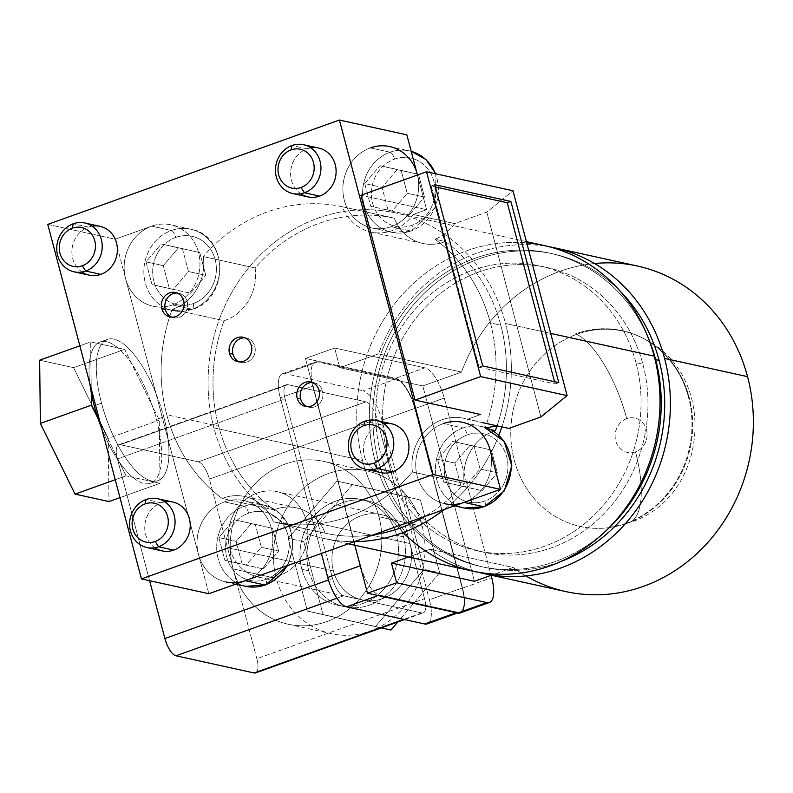 <?xml version="1.0" encoding="UTF-8"?>
<svg xmlns="http://www.w3.org/2000/svg" width="793" height="793" viewBox="0 0 793 793"><rect width="100%" height="100%" fill="white"/><g stroke="black" fill="none" stroke-linecap="round" stroke-linejoin="round"><path stroke-width="0.59" stroke-dasharray="3.96 2.97" d="M364.74 183.57L379.966 165.678L397.253 169.474L382.028 187.366L364.74 183.57L379.966 165.678L401.199 170.525L407.205 193.264L391.98 211.166L370.747 206.309L364.74 183.57L382.028 187.366L388.035 210.105L409.267 214.962L424.493 197.06L407.205 193.264L391.98 211.166L370.747 206.309L388.035 210.105L370.747 206.309L364.74 183.57M394.517 159.125A35.001 31.69 102.4 0 1 433.88 181.26A35.001 31.69 102.4 0 1 412.003 225.301A35.001 31.69 102.4 0 1 372.641 203.177A35.001 31.69 102.4 0 1 394.517 159.125A35.001 31.69 102.4 0 1 433.88 181.26A35.001 31.69 102.4 0 1 412.003 225.301A6.671 2.458 -109.7 0 1 411.488 230.971A6.671 2.458 -109.7 0 1 410.903 231.001A41.662 37.717 -77.6 0 0 435.357 173.717A41.662 37.717 102.4 0 1 410.903 231.001A6.671 2.458 70.3 0 0 411.488 230.971A6.671 2.458 70.3 0 0 412.003 225.301A35.001 31.69 102.4 0 1 372.641 203.177A35.001 31.69 102.4 0 1 394.517 159.125A6.671 2.458 70.3 0 0 390.087 152.216A6.671 2.458 -109.7 0 1 394.517 159.125M409.267 214.962L424.493 197.06L418.486 174.321L397.253 169.474L382.028 187.366L388.035 210.105L409.267 214.962M411.2 151.344A41.662 37.717 -77.6 0 0 409.436 150.908A41.662 37.717 -77.6 0 0 390.087 152.216A41.662 37.717 -77.6 0 0 362.589 194.166A41.662 37.717 -77.6 0 0 391.554 232.309A41.662 37.717 -77.6 0 0 410.903 231.001A41.662 37.717 102.4 0 1 391.554 232.309A41.662 37.717 102.4 0 1 362.589 194.166A41.662 37.717 102.4 0 1 390.087 152.216L370.381 147.894A41.662 37.717 -77.6 0 0 342.883 189.844A41.662 37.717 -77.6 0 0 371.848 227.978A41.662 37.717 -77.6 0 0 391.197 226.669L410.903 231.001L391.197 226.669A41.662 37.717 -77.6 0 0 417.247 174.232A41.662 37.717 -77.6 0 1 391.197 226.669A41.662 37.717 -77.6 0 1 344.331 200.322A41.662 37.717 -77.6 0 1 370.381 147.894L390.087 152.216A41.662 37.717 102.4 0 1 409.436 150.908A41.662 37.717 102.4 0 1 411.2 151.344L389.73 146.586A41.662 37.717 -77.6 0 0 370.381 147.894L370.519 147.845M243.847 500.581A41.662 37.717 -77.6 0 0 224.498 501.89L244.204 506.221A41.662 37.717 102.4 0 1 263.554 504.913L243.847 500.581A41.662 37.717 -77.6 0 1 272.812 538.715A41.662 37.717 -77.6 0 1 245.315 580.674A41.662 37.717 -77.6 0 0 271.365 528.237A41.662 37.717 -77.6 0 0 224.498 501.89A41.662 37.717 -77.6 0 0 198.448 554.327L125.601 278.601A41.662 37.717 -77.6 0 0 172.468 304.938A41.662 37.717 -77.6 0 0 198.508 252.511A41.662 37.717 -77.6 0 0 151.651 226.164A41.662 37.717 -77.6 0 0 125.601 278.601L155.864 393.159A74.998 27.705 70.3 0 0 108.978 338.958A74.998 27.705 70.3 0 0 101.524 403.171A74.998 27.705 70.3 0 0 145.922 478.774A74.998 27.705 70.3 0 0 168.185 439.768L198.448 554.327A41.662 37.717 -77.6 0 0 225.965 581.983L235.69 584.114M417.455 175.025L426.614 209.689L413.212 214.477A45.835 41.494 102.4 0 1 342.368 206.765A161.247 145.981 -77.6 0 0 203.246 256.555A45.835 41.494 102.4 0 1 172.2 309.32A161.247 145.981 -77.6 0 0 166.768 414.769A161.247 145.981 -77.6 0 0 222.169 498.44A45.835 41.494 102.4 0 1 273.327 521.794A161.247 145.981 -77.6 0 0 412.449 472.013A45.835 41.494 102.4 0 1 467.325 419.309L480.727 414.511L467.325 419.309A45.835 41.494 -77.6 0 0 463.469 418.238A45.835 41.494 -77.6 0 0 412.449 472.013L464.311 483.403A161.247 145.981 102.4 0 1 424.989 516.372A161.247 145.981 102.4 0 0 464.311 483.403A45.835 41.494 102.4 0 1 493.553 431.253A45.835 41.494 -77.6 0 0 464.311 483.403L412.449 472.013A161.247 145.981 -77.6 0 1 273.327 521.794A45.835 41.494 -77.6 0 0 244.74 496.517A45.835 41.494 -77.6 0 0 222.169 498.44L274.031 509.83A161.247 145.981 102.4 0 1 218.63 426.158A161.247 145.981 102.4 0 1 224.062 320.709L172.2 309.32A45.835 41.494 -77.6 0 0 203.246 256.555L255.108 267.945A161.247 145.981 102.4 0 1 394.23 218.154L342.368 206.765A45.835 41.494 -77.6 0 0 370.955 232.052A45.835 41.494 -77.6 0 0 413.212 214.477L454.696 223.596L486.803 212.108L512.972 190.756L486.803 212.108L540.925 416.93L486.803 212.108L454.696 223.596A45.835 41.494 102.4 0 1 435.01 239.238L445.388 241.518A45.835 41.494 102.4 0 1 422.818 243.441A45.835 41.494 102.4 0 1 394.23 218.154L342.368 206.765A161.247 145.981 -77.6 0 0 203.246 256.555L255.108 267.945A45.835 41.494 102.4 0 1 224.062 320.709L172.2 309.32A161.247 145.981 -77.6 0 0 166.768 414.769L218.63 426.158L166.768 414.769A161.247 145.981 -77.6 0 0 222.169 498.44L274.031 509.83A45.835 41.494 102.4 0 1 296.602 507.907A45.835 41.494 102.4 0 1 325.189 533.183L273.327 521.794L325.189 533.183A45.835 41.494 -77.6 0 0 274.031 509.83A161.247 145.981 102.4 0 1 218.63 426.158A161.247 145.981 102.4 0 1 224.062 320.709A45.835 41.494 -77.6 0 0 255.108 267.945A161.247 145.981 102.4 0 1 394.23 218.154A45.835 41.494 -77.6 0 0 445.388 241.518A161.247 145.981 102.4 0 1 500.789 325.189L490.421 322.91A161.247 145.981 -77.6 0 0 435.01 239.238A45.835 41.494 -77.6 0 0 454.696 223.596L413.212 214.477L426.614 209.689L417.455 175.025M484.047 427.07L482.283 426.644A41.662 37.717 102.4 0 1 484.047 427.08A41.662 37.717 -77.6 0 0 482.283 426.644A41.662 37.717 -77.6 0 0 462.943 427.952A6.671 2.458 -109.7 0 1 467.374 434.861A35.001 31.69 102.4 0 1 506.737 456.986A35.001 31.69 102.4 0 1 484.85 501.027A6.671 2.458 -109.7 0 1 484.335 506.697A6.671 2.458 70.3 0 0 484.85 501.027A35.001 31.69 102.4 0 1 445.488 478.903A35.001 31.69 102.4 0 1 467.374 434.861A6.671 2.458 70.3 0 0 462.943 427.952A41.662 37.717 -77.6 0 0 435.446 469.902A41.662 37.717 -77.6 0 0 464.411 508.035A41.662 37.717 102.4 0 1 435.446 469.902A41.662 37.717 102.4 0 1 462.943 427.952L443.228 423.621L462.943 427.952A41.662 37.717 102.4 0 1 482.283 426.644L462.577 422.312A41.662 37.717 -77.6 0 0 443.228 423.621A41.662 37.717 -77.6 0 0 417.187 476.058A41.662 37.717 -77.6 0 0 464.044 502.395A41.662 37.717 -77.6 0 0 490.133 450.117M287.77 565.478L293.033 546.992L290.119 528.197L279.562 513.061L263.554 504.913A41.662 37.717 102.4 0 1 286.947 565.766A41.662 37.717 -77.6 0 0 263.554 504.913A41.662 37.717 -77.6 0 0 244.204 506.221L224.498 501.89A41.662 37.717 -77.6 0 0 198.448 554.327A41.662 37.717 -77.6 0 0 245.176 580.724M245.671 586.305A41.662 37.717 102.4 0 1 216.707 548.171A41.662 37.717 102.4 0 1 244.204 506.221A41.662 37.717 -77.6 0 0 216.707 548.171A41.662 37.717 -77.6 0 0 245.671 586.305M208.856 593.719L198.448 554.327L208.856 593.719M47.778 224.399L115.193 239.208L125.601 278.601L115.193 239.208L151.651 226.164A41.662 37.717 -77.6 0 0 125.601 278.601A41.662 37.717 -77.6 0 0 153.118 306.247A41.662 37.717 -77.6 0 0 172.468 304.938L192.174 309.27A41.662 37.717 102.4 0 1 172.824 310.578A41.662 37.717 102.4 0 1 143.86 272.445A41.662 37.717 102.4 0 1 171.357 230.495L151.651 226.164L171.357 230.495A41.662 37.717 102.4 0 1 190.697 229.187A41.662 37.717 102.4 0 1 219.671 267.32A41.662 37.717 102.4 0 1 192.174 309.27L172.468 304.938A41.662 37.717 -77.6 0 0 199.965 262.989A41.662 37.717 -77.6 0 0 170.991 224.855A41.662 37.717 -77.6 0 0 151.651 226.164L115.193 239.208L47.778 224.399M156.459 419.447L163.754 416.84A74.998 27.705 70.3 0 0 155.864 393.159A74.998 27.705 70.3 0 0 107.372 339.394A74.998 27.705 70.3 0 0 101.524 403.171L95.566 405.302L101.524 403.171A74.998 27.705 70.3 0 0 157.906 480.627A74.998 27.705 70.3 0 0 168.185 439.768A74.998 27.705 70.3 0 0 163.754 416.84L156.459 419.447A74.998 27.705 -109.7 0 1 159.423 432.631A74.998 27.705 -109.7 0 1 159.859 470.745A74.998 27.705 -109.7 0 1 153.267 481.827A74.998 27.705 -109.7 0 1 150.62 483.234A74.998 27.705 -109.7 0 1 132.808 477.336A74.998 27.705 -109.7 0 1 119.188 461.813A74.998 27.705 -109.7 0 1 101.643 428.27A74.998 27.705 -109.7 0 0 119.188 461.813L126.067 475.85L115.233 479.735L126.067 475.85L132.808 477.336A74.998 27.705 -109.7 0 1 119.188 461.813L126.067 475.85L160.008 483.304L119.961 497.637L160.008 483.304L159.859 470.745A74.998 27.705 -109.7 0 1 153.267 481.827A74.998 27.705 -109.7 0 1 132.808 477.336L160.008 483.304L159.284 420.072L152.395 406.026A74.998 27.705 -109.7 0 1 156.459 419.447A74.998 27.705 -109.7 0 1 159.423 432.631L159.284 420.072L152.395 406.026A74.998 27.705 -109.7 0 1 156.459 419.447M89.936 383.971A74.998 27.705 -109.7 0 1 90.828 354.491A74.998 27.705 -109.7 0 1 97.43 343.409A74.998 27.705 -109.7 0 1 100.077 342.001A74.998 27.705 -109.7 0 1 117.879 347.899A74.998 27.705 -109.7 0 1 131.509 363.422A74.998 27.705 -109.7 0 1 152.395 406.026L124.62 349.376L73.58 367.645L108.245 438.331L159.284 420.072L108.245 438.331L108.968 501.572L108.245 438.331L73.58 367.645L124.62 349.376L117.879 347.899A74.998 27.705 -109.7 0 1 131.509 363.422A74.998 27.705 -109.7 0 1 152.395 406.026L124.62 349.376L90.689 341.932L79.855 345.807L90.689 341.932L90.828 354.491A74.998 27.705 -109.7 0 1 97.43 343.409A74.998 27.705 -109.7 0 1 117.879 347.899L90.689 341.932L91.264 392.604L90.828 354.491A74.998 27.705 -109.7 0 0 89.936 383.971M39.65 360.191L73.58 367.645L39.65 360.191M98.292 419.2L119.188 461.813L98.292 419.2M159.423 432.631A74.998 27.705 -109.7 0 1 159.859 470.745L159.423 432.631M155.864 393.159L168.185 439.768A74.998 27.705 70.3 0 0 163.754 416.84A74.998 27.705 70.3 0 0 155.864 393.159M193.274 303.58A6.671 2.458 -109.7 0 1 192.749 309.25A6.671 2.458 -109.7 0 1 192.174 309.27A41.662 37.717 -77.6 0 0 219.671 267.32A41.662 37.717 -77.6 0 0 190.697 229.187A41.662 37.717 -77.6 0 0 171.357 230.495A6.671 2.458 -109.7 0 1 175.788 237.404A35.001 31.69 102.4 0 1 215.151 259.529A35.001 31.69 102.4 0 1 193.274 303.58A35.001 31.69 102.4 0 1 153.901 281.446A35.001 31.69 102.4 0 1 175.788 237.404A6.671 2.458 70.3 0 0 171.357 230.495A41.662 37.717 -77.6 0 0 143.86 272.445A41.662 37.717 -77.6 0 0 172.824 310.578A41.662 37.717 -77.6 0 0 192.174 309.27A6.671 2.458 70.3 0 0 192.749 309.25A6.671 2.458 70.3 0 0 193.274 303.58A35.001 31.69 102.4 0 1 153.901 281.446A35.001 31.69 102.4 0 1 175.788 237.404A35.001 31.69 102.4 0 1 215.151 259.529A35.001 31.69 102.4 0 1 193.274 303.58M190.538 293.232L205.764 275.34L199.757 252.59L178.524 247.743L163.299 265.645L169.305 288.384L190.538 293.232L205.764 275.34L188.476 271.543L173.251 289.435L152.018 284.588L146.011 261.849L161.237 243.947L182.469 248.794L188.476 271.543L173.251 289.435L152.018 284.588L146.011 261.849L161.237 243.947L182.469 248.794L188.476 271.543L205.764 275.34L199.757 252.59L161.237 243.947L178.524 247.743L163.299 265.645L146.011 261.849L163.299 265.645L169.305 288.384L152.018 284.588L190.538 293.232M360.924 195.256L426.614 209.689L360.924 195.256M373.632 534.75A161.247 145.981 102.4 0 1 325.189 533.183A161.247 145.981 102.4 0 0 373.632 534.75M490.58 429.588L484.979 428.349A45.835 41.494 102.4 0 1 486.585 427.873A45.835 41.494 -77.6 0 0 484.979 428.349A161.247 145.981 -77.6 0 0 490.421 322.91A161.247 145.981 -77.6 0 0 435.01 239.238L445.388 241.518A161.247 145.981 102.4 0 1 500.789 325.189A161.247 145.981 102.4 0 1 496.834 426.475A161.247 145.981 102.4 0 0 500.789 325.189L490.421 322.91A161.247 145.981 -77.6 0 1 484.979 428.349L490.58 429.588M501.007 426.703A45.835 41.494 102.4 0 1 504.963 427.358A45.835 41.494 102.4 0 1 508.819 428.418A45.835 41.494 -77.6 0 0 501.007 426.703M482.897 422.728L467.325 419.309L482.897 422.728M526.423 241.647L395.459 212.881A166.669 150.888 -77.6 0 1 505.528 323.494L550.659 333.407L505.528 323.494A166.669 150.888 -77.6 0 1 501.87 426.892A166.669 150.888 -77.6 0 0 505.528 323.494A166.669 150.888 -77.6 0 0 318.082 218.115A166.669 150.888 -77.6 0 0 213.882 427.853A166.669 150.888 -77.6 0 0 354.382 541.639A166.669 150.888 -77.6 0 1 323.95 538.457L348.315 543.81M444.249 509.483A166.669 150.888 -77.6 0 0 498.847 435.278A166.669 150.888 -77.6 0 1 444.249 509.483M395.459 212.881A166.669 150.888 -77.6 0 0 213.882 427.853L362.55 460.505A166.669 150.888 102.4 0 1 544.127 245.533M472.618 571.109A166.669 150.888 102.4 0 1 362.55 460.505L213.882 427.853A166.669 150.888 -77.6 0 0 323.95 538.457M403.171 532.559A166.669 150.888 102.4 0 1 362.55 460.505A166.669 150.888 102.4 0 1 526.74 242.876M635.966 362.669A145.833 132.025 -77.6 0 0 471.954 270.463A145.833 132.025 -77.6 0 0 380.779 453.983A145.833 132.025 -77.6 0 0 544.801 546.189A145.833 132.025 -77.6 0 0 635.966 362.669A145.833 132.025 -77.6 0 0 539.656 265.883A145.833 132.025 -77.6 0 0 380.779 453.983L387.698 455.499A145.833 132.025 102.4 0 1 546.575 267.4A145.833 132.025 102.4 0 1 642.885 364.185L635.966 362.669L642.885 364.185A145.833 132.025 102.4 0 1 484.008 552.285A145.833 132.025 102.4 0 1 387.698 455.499L380.779 453.983A145.833 132.025 -77.6 0 0 477.089 550.768A145.833 132.025 -77.6 0 0 635.966 362.669M553.157 253.919L549.708 253.155A160.414 145.228 -77.6 0 1 648.486 338.492A160.414 145.228 -77.6 0 0 465.283 262.176A160.414 145.228 -77.6 0 0 374.94 460.069A160.414 145.228 -77.6 0 0 606.328 530.448A160.414 145.228 -77.6 0 1 480.875 566.529L484.335 567.282A160.414 145.228 102.4 0 1 378.39 460.822A160.414 145.228 102.4 0 1 553.157 253.919A160.414 145.228 102.4 0 1 620.285 291.299A160.414 145.228 102.4 0 0 443.733 277.114A160.414 145.228 102.4 0 0 378.39 460.822L374.94 460.069L378.39 460.822A160.414 145.228 102.4 0 0 560.938 561.474A160.414 145.228 102.4 0 1 484.335 567.282M387.698 455.499A145.833 132.025 102.4 0 1 478.863 271.979A145.833 132.025 102.4 0 1 642.885 364.185A145.833 132.025 102.4 0 1 551.72 547.705A145.833 132.025 102.4 0 1 387.698 455.499M549.708 253.155A160.414 145.228 -77.6 0 0 374.94 460.069A160.414 145.228 -77.6 0 0 480.875 566.529M460.267 612.92A29.163 10.775 -109.7 0 0 462.537 588.119L491.7 577.681L462.537 588.119L415.076 408.494A29.163 10.775 -109.7 0 0 395.697 378.271L424.86 367.833L334.626 348.008L339.82 367.704L422.798 385.933L474.422 581.299L422.798 385.933L339.82 367.704L378.529 353.856L461.506 372.086L378.529 353.856A166.669 150.888 -77.6 0 1 549.291 246.772A166.669 150.888 -77.6 0 0 378.529 353.856L339.82 367.704L334.626 348.008L305.454 358.446L354.808 545.237L305.454 358.446L334.626 348.008L424.86 367.833A29.163 10.775 -109.7 0 1 444.249 398.056L491.085 575.341L444.249 398.056A29.163 10.775 70.3 0 0 424.86 367.833L395.697 378.271L305.454 358.446L395.697 378.271A29.163 10.775 -109.7 0 1 415.076 408.494L462.537 588.119A29.163 10.775 -109.7 0 1 462.299 611.393M408.405 557.013L430.143 549.232A166.669 150.888 -77.6 0 0 477.832 572.149A166.669 150.888 -77.6 0 1 430.143 549.232L408.405 557.013M594.542 263.514A166.669 150.888 102.4 0 0 461.506 372.086L422.798 385.933L461.506 372.086A166.669 150.888 102.4 0 1 637.483 266.042M565.974 591.618A166.669 150.888 102.4 0 1 513.121 567.451L430.143 549.232L513.121 567.451L491.382 575.232L513.121 567.451A166.669 150.888 102.4 0 0 525.928 575.916M626.698 523.36A99.997 90.531 -77.6 0 0 689.216 397.521A99.997 90.531 -77.6 0 0 576.987 334.21A99.997 90.531 102.4 0 1 645.661 339.691A99.997 90.531 102.4 0 1 689.216 397.521L688.493 397.214L689.216 397.521A99.997 90.531 102.4 0 1 626.698 523.36M610.005 527.504A99.968 90.501 -77.6 0 1 512.288 451.039A99.968 90.501 -77.6 0 1 576.987 334.24A99.968 90.501 -77.6 0 0 514.231 459.999A99.968 90.501 -77.6 0 0 626.698 523.33L625.806 523.42A100.285 90.789 -77.6 0 0 688.493 397.214A100.285 90.789 -77.6 0 1 625.806 523.42L626.708 523.34A99.968 90.501 -77.6 0 1 610.005 527.504L629.008 522.765A83.334 30.788 -109.7 0 1 626.688 523.33A83.334 30.788 70.3 0 0 629.008 522.765A83.334 30.788 70.3 0 0 635.5 451.901A83.334 30.788 -109.7 0 1 629.008 522.765C708.377 498.628 719.271 376.16 644.719 339.166A100.285 90.789 -77.6 0 0 575.708 333.803L576.828 334.289L575.708 333.803A100.285 90.789 -77.6 0 1 644.719 339.166A100.285 90.789 -77.6 0 1 688.502 397.214A100.285 90.789 -77.6 0 0 644.719 339.166L645.571 339.642M427.169 623.873A28.33 10.468 -109.7 0 0 429.38 599.776L462.19 588.039L414.739 408.425L381.929 420.161L429.38 599.776L381.929 420.161A28.33 10.468 -109.7 0 0 363.095 390.79L395.905 379.054L363.095 390.79A28.33 10.468 -109.7 0 1 381.929 420.161L414.739 408.425A28.33 10.468 70.3 0 0 395.905 379.054L317.765 361.895L284.955 373.632L363.095 390.79L284.955 373.632A28.33 10.468 -109.7 0 0 282.486 373.741A28.33 10.468 -109.7 0 0 280.276 397.838L313.086 386.092L280.276 397.838L321.393 553.445L280.276 397.838A28.33 10.468 -109.7 0 1 284.955 373.632L317.765 361.895A28.33 10.468 70.3 0 0 315.297 362.004A28.33 10.468 70.3 0 0 313.086 386.092L360.547 565.716A28.33 10.468 70.3 0 0 379.381 595.077L457.511 612.246A28.33 10.468 70.3 0 0 462.19 588.039L414.739 408.425A28.33 10.468 70.3 0 0 395.905 379.054L317.765 361.895A28.33 10.468 70.3 0 0 313.086 386.092L360.547 565.716A28.33 10.468 70.3 0 0 379.381 595.077L378.092 595.543L379.381 595.077L457.511 612.246A28.33 10.468 70.3 0 0 459.98 612.137A28.33 10.468 70.3 0 0 462.19 588.039L429.38 599.776A28.33 10.468 -109.7 0 1 429.152 622.396M415.076 408.494L444.249 398.056L415.076 408.494M404.589 619.561L423.244 612.89A16.663 6.156 70.3 0 1 421.787 612.949L403.796 619.392L421.787 612.949L343.656 595.791A16.663 6.156 70.3 0 1 332.574 578.513L328.451 579.99L332.574 578.513L285.123 398.899L332.574 578.513A16.663 6.156 70.3 0 0 343.656 595.791L421.787 612.949A16.663 6.156 70.3 0 0 424.542 598.715L377.081 419.101A16.663 6.156 70.3 0 0 366.009 401.823L287.869 384.664A16.663 6.156 70.3 0 0 285.123 398.899L117.423 458.909L149.599 580.704L117.423 458.909A16.663 6.156 -109.7 0 1 120.179 444.675L198.309 461.833A16.663 6.156 -109.7 0 1 209.392 479.111L256.843 658.725A16.663 6.156 -109.7 0 1 256.714 672.028M456.233 612.702L457.511 612.246L456.233 612.702M343.656 595.791L336.886 598.209L343.656 595.791M423.244 612.89A16.663 6.156 70.3 0 0 424.542 598.715L256.843 658.725A16.663 6.156 -109.7 0 1 255.544 672.9M256.843 658.725L209.392 479.111L377.081 419.101L424.542 598.715L256.843 658.725M233.122 568.918A83.334 75.444 -77.6 0 0 326.845 621.603A83.334 75.444 -77.6 0 0 378.945 516.739A83.334 75.444 -77.6 0 0 285.212 464.044A83.334 75.444 -77.6 0 0 233.122 568.918L276.341 578.404A83.334 75.444 102.4 0 1 367.119 470.923A83.334 75.444 102.4 0 1 422.154 526.225L378.945 516.739A83.334 75.444 -77.6 0 0 323.911 461.427A83.334 75.444 -77.6 0 0 233.122 568.918A83.334 75.444 -77.6 0 0 288.156 624.22A83.334 75.444 -77.6 0 0 378.945 516.739L422.154 526.225A83.334 75.444 102.4 0 1 331.365 633.716A83.334 75.444 102.4 0 1 276.341 578.404L233.122 568.918M198.309 461.833A16.663 6.156 -109.7 0 1 209.392 479.111L377.081 419.101A16.663 6.156 70.3 0 0 366.009 401.823L198.309 461.833L120.179 444.675L287.869 384.664L366.009 401.823L198.309 461.833M117.423 458.909A16.663 6.156 -109.7 0 1 118.722 444.734A16.663 6.156 -109.7 0 1 120.179 444.675L287.869 384.664A16.663 6.156 70.3 0 0 286.422 384.724A16.663 6.156 70.3 0 0 285.123 398.899L117.423 458.909M276.341 578.404A83.334 75.444 102.4 0 1 328.431 473.54A83.334 75.444 102.4 0 1 422.154 526.225A83.334 75.444 102.4 0 1 370.063 631.099A83.334 75.444 102.4 0 1 276.341 578.404M301.855 569.275A54.172 49.037 -77.6 0 0 362.778 603.523A54.172 49.037 -77.6 0 0 396.639 535.354A54.172 49.037 -77.6 0 0 335.717 501.107A54.172 49.037 -77.6 0 0 301.855 569.275A54.172 49.037 -77.6 0 0 337.63 605.228A54.172 49.037 -77.6 0 0 396.639 535.354L403.558 536.881A54.172 49.037 102.4 0 1 344.539 606.744A54.172 49.037 102.4 0 1 308.764 570.791L301.855 569.275L308.764 570.791A54.172 49.037 102.4 0 1 367.783 500.928A54.172 49.037 102.4 0 1 403.558 536.881L396.639 535.354A54.172 49.037 -77.6 0 0 360.865 499.412A54.172 49.037 -77.6 0 0 301.855 569.275M336.936 481.064L288.216 538.318L307.446 611.096L375.386 626.609L424.106 569.354L404.876 496.577L336.936 481.064L288.216 538.318L303.778 541.738L352.488 484.483L336.936 481.064L420.439 499.996L439.659 572.764L397.769 621.999L439.659 572.764L424.106 569.354L439.659 572.764L420.439 499.996L352.488 484.483L303.778 541.738L288.216 538.318L307.446 611.096L323.009 614.516L303.778 541.738L323.009 614.516L307.446 611.096L381.284 627.907L375.386 626.609L424.106 569.354L404.876 496.577L336.936 481.064M308.764 570.791A54.172 49.037 102.4 0 1 342.635 502.633A54.172 49.037 102.4 0 1 403.558 536.881A54.172 49.037 102.4 0 1 369.687 605.039A54.172 49.037 102.4 0 1 308.764 570.791M390.949 630.029L323.009 614.516L390.949 630.029M333.437 570.95A43.754 39.61 -77.6 0 0 382.642 598.616A43.754 39.61 -77.6 0 0 410.001 543.552A43.754 39.61 -77.6 0 0 360.795 515.896A43.754 39.61 -77.6 0 0 333.437 570.95L229.722 548.171A43.754 39.61 -77.6 0 0 258.617 577.205A43.754 39.61 -77.6 0 0 306.276 520.773L410.001 543.552A43.754 39.61 102.4 0 1 362.332 599.984A43.754 39.61 102.4 0 1 333.437 570.95A43.754 39.61 102.4 0 1 381.106 514.518A43.754 39.61 102.4 0 1 410.001 543.552L306.276 520.773A43.754 39.61 -77.6 0 0 277.381 491.739A43.754 39.61 -77.6 0 0 229.722 548.171L333.437 570.95M306.276 520.773A43.754 39.61 -77.6 0 0 257.071 493.117A43.754 39.61 -77.6 0 0 229.722 548.171A43.754 39.61 -77.6 0 0 278.928 575.827A43.754 39.61 -77.6 0 0 306.276 520.773M576.759 334.329A83.334 30.788 -109.7 0 1 626.718 418.664A17.575 15.91 102.4 0 1 646.493 429.776A17.575 15.91 102.4 0 1 635.5 451.901A17.575 15.91 102.4 0 1 615.735 440.789A17.575 15.91 102.4 0 1 626.728 418.664A83.334 30.788 70.3 0 0 576.759 334.329M635.5 451.901A17.575 15.91 102.4 0 1 615.735 440.789A17.575 15.91 102.4 0 1 626.728 418.664A17.575 15.91 102.4 0 1 646.493 429.776A17.575 15.91 102.4 0 1 635.5 451.901M479.071 367.228L555.14 383.941L558.787 382.632L555.14 383.941L479.071 367.228L431.204 186.038L435.436 186.97L431.204 186.038L479.071 367.228L482.719 365.93L479.071 367.228M554.545 381.701L555.14 383.941L554.545 381.701M434.851 184.729L431.204 186.038L434.851 184.729M464.044 502.395A41.662 37.717 -77.6 0 0 490.094 449.968M443.228 423.621A41.662 37.717 -77.6 0 0 415.73 465.57A41.662 37.717 -77.6 0 0 444.704 503.704L454.429 505.845M467.374 434.861A35.001 31.69 102.4 0 1 506.737 456.986A35.001 31.69 102.4 0 1 484.85 501.027A35.001 31.69 102.4 0 1 445.488 478.903A35.001 31.69 102.4 0 1 467.374 434.861M482.124 490.689L497.34 472.797L491.333 450.047L470.1 445.2L454.885 463.092L460.892 485.841L482.124 490.689L497.34 472.797L480.052 469L464.837 486.892L482.124 490.689L443.604 482.045L437.597 459.296L452.813 441.404L474.045 446.251L480.052 469L464.837 486.892L443.604 482.045L437.597 459.296L452.813 441.404L474.045 446.251L480.052 469L497.34 472.797L491.333 450.047L452.813 441.404L470.1 445.2L454.885 463.092L437.597 459.296L454.885 463.092L460.892 485.841L443.604 482.045L482.124 490.689M164.944 501.87A24.999 22.63 -77.6 0 0 161.247 502.841A24.999 22.63 -77.6 0 0 145.01 523.658A24.999 22.63 -77.6 0 0 154.863 547.745M92.087 226.144A24.999 22.63 -77.6 0 0 88.39 227.115A24.999 22.63 -77.6 0 0 72.163 247.931A24.999 22.63 -77.6 0 0 82.016 272.019M383.673 423.601A24.999 22.63 -77.6 0 0 379.976 424.572A24.999 22.63 -77.6 0 0 363.749 445.388A24.999 22.63 -77.6 0 0 373.602 469.476M310.826 147.875A24.999 22.63 -77.6 0 0 307.129 148.836A24.999 22.63 -77.6 0 0 290.892 169.662A24.999 22.63 -77.6 0 0 300.745 193.74M177.117 293.033A12.5 11.32 102.4 0 1 178.881 293.261A12.5 11.32 102.4 0 1 187.138 301.558L183.679 300.795L187.138 301.558A12.5 11.32 102.4 0 1 173.518 317.686A12.5 11.32 102.4 0 1 171.823 317.15A12.5 11.32 102.4 0 0 183.758 314.424A12.5 11.32 102.4 0 0 187.138 301.558A12.5 11.32 102.4 0 0 177.117 293.033M244.809 337.798A12.5 11.32 102.4 0 1 246.564 338.026A12.5 11.32 102.4 0 1 254.821 346.323L251.361 345.56L254.821 346.323A12.5 11.32 102.4 0 1 241.201 362.441A12.5 11.32 102.4 0 1 239.506 361.915A12.5 11.32 102.4 0 0 251.44 359.179A12.5 11.32 102.4 0 0 254.821 346.323A12.5 11.32 102.4 0 0 244.809 337.798M312.492 382.553A12.5 11.32 102.4 0 1 314.256 382.781A12.5 11.32 102.4 0 1 322.513 391.078L319.054 390.325L322.513 391.078A12.5 11.32 102.4 0 1 308.893 407.205A12.5 11.32 102.4 0 1 307.198 406.67A12.5 11.32 102.4 0 0 319.133 403.944A12.5 11.32 102.4 0 0 322.513 391.078A12.5 11.32 102.4 0 0 312.492 382.553M162.129 550.887A24.999 22.63 102.4 0 1 144.742 528.009A24.999 22.63 102.4 0 1 161.247 502.841L146.081 499.511L161.247 502.841A24.999 22.63 102.4 0 1 172.854 502.058M89.272 275.161A24.999 22.63 102.4 0 1 71.895 252.283A24.999 22.63 102.4 0 1 88.39 227.115L73.224 223.785L88.39 227.115A24.999 22.63 102.4 0 1 99.997 226.322M380.858 472.618A24.999 22.63 102.4 0 1 363.481 449.74A24.999 22.63 102.4 0 1 379.976 424.572L364.81 421.232L379.976 424.572A24.999 22.63 102.4 0 1 391.583 423.779M308.011 196.892A24.999 22.63 102.4 0 1 290.625 174.014A24.999 22.63 102.4 0 1 307.129 148.836L291.963 145.506L307.129 148.836A24.999 22.63 102.4 0 1 318.736 148.053M265.605 584.976A6.671 2.458 70.3 0 0 266.121 579.306A35.001 31.69 102.4 0 1 226.758 557.172A35.001 31.69 102.4 0 1 248.635 513.13A6.671 2.458 70.3 0 0 244.204 506.221A6.671 2.458 -109.7 0 1 248.635 513.13A35.001 31.69 102.4 0 1 287.998 535.255A35.001 31.69 102.4 0 1 266.121 579.306A6.671 2.458 -109.7 0 1 265.605 584.976M248.635 513.13A35.001 31.69 102.4 0 1 287.998 535.255A35.001 31.69 102.4 0 1 266.121 579.306A35.001 31.69 102.4 0 1 226.758 557.172A35.001 31.69 102.4 0 1 248.635 513.13M263.385 568.958L278.611 551.066L272.604 528.326L251.371 523.479L236.145 541.371L242.152 564.11L263.385 568.958L278.611 551.066L261.323 547.269L246.098 565.161L263.385 568.958L224.865 560.314L218.858 537.575L234.084 519.683L255.316 524.53L261.323 547.269L246.098 565.161L224.865 560.314L218.858 537.575L234.084 519.683L255.316 524.53L261.323 547.269L278.611 551.066L272.604 528.326L234.084 519.683L251.371 523.479L236.145 541.371L218.858 537.575L236.145 541.371L242.152 564.11L224.865 560.314L263.385 568.958M379.966 165.678L418.486 174.321L379.966 165.678M401.199 170.525L407.205 193.264L424.493 197.06L418.486 174.321L401.199 170.525M371.848 227.978L391.554 232.309L411.488 230.971L435.407 207.816L435.853 173.826M107.372 339.394L100.077 342.001M150.62 483.234L157.906 480.627M153.118 306.247L172.824 310.578L192.749 309.25C229.643 298.416 228.334 235.263 190.697 229.187L170.991 224.855M422.818 243.441L370.955 232.052M296.602 507.907L244.74 496.517M504.963 427.358L463.469 418.238M546.575 267.4L539.656 265.883M477.089 550.768L484.008 552.285M457.571 612.999L459.98 612.137M282.486 373.741L315.297 362.004M118.722 444.734L286.422 384.724M367.119 470.923L323.911 461.427M288.156 624.22L331.365 633.716M337.63 605.228L344.539 606.744M367.783 500.928L360.865 499.412M258.617 577.205L362.332 599.984M381.106 514.518L277.381 491.739M178.881 293.261L175.422 292.508M170.059 316.922L173.518 317.686M246.564 338.026L243.114 337.263M237.751 361.677L241.201 362.441M314.256 382.781L310.797 382.028M305.434 406.442L308.893 407.205"/><path stroke-width="1.19" d="M435.357 173.717A41.662 37.717 -77.6 0 0 411.2 151.344A41.662 37.717 102.4 0 1 435.357 173.717M245.176 580.724L208.856 593.719L141.441 578.91L47.778 224.399L339.414 120.04L406.839 134.85L417.247 174.232A41.662 37.717 -77.6 0 0 389.73 146.586M490.133 450.117L500.502 489.35L208.856 593.719L141.441 578.91L433.087 474.541L500.502 489.35L433.087 474.541L339.414 120.04L433.087 474.541L141.441 578.91L47.778 224.399L339.414 120.04L406.839 134.85L417.247 174.232A41.662 37.717 -77.6 0 0 370.519 147.845M444.704 503.704A41.662 37.717 -77.6 0 0 464.044 502.395L483.75 506.727A41.662 37.717 -77.6 0 0 511.257 465.769A41.662 37.717 -77.6 0 0 484.047 427.08A41.662 37.717 102.4 0 1 511.257 465.769A41.662 37.717 102.4 0 1 483.75 506.727L464.044 502.395L500.502 489.35L490.094 449.968A41.662 37.717 -77.6 0 0 443.228 423.621M286.947 565.766A41.662 37.717 102.4 0 1 265.021 584.996L245.315 580.674L265.021 584.996A41.662 37.717 102.4 0 1 245.671 586.305A41.662 37.717 -77.6 0 0 265.021 584.996A6.671 2.458 70.3 0 0 265.605 584.976A6.671 2.458 -109.7 0 1 265.021 584.996A41.662 37.717 -77.6 0 0 286.947 565.766M225.965 581.983A41.662 37.717 -77.6 0 0 245.315 580.674L464.044 502.395M95.566 405.302L94.228 405.778A74.998 27.705 -109.7 0 1 91.264 392.604A74.998 27.705 -109.7 0 1 89.936 383.971A74.998 27.705 -109.7 0 0 91.264 392.604L91.413 405.164L40.374 423.422L39.65 360.191L79.855 345.807L39.65 360.191L40.374 423.422L91.413 405.164L98.292 419.2A74.998 27.705 -109.7 0 1 94.228 405.778L95.566 405.302M101.643 428.27A74.998 27.705 -109.7 0 1 98.292 419.2A74.998 27.705 -109.7 0 1 94.228 405.778A74.998 27.705 -109.7 0 1 91.264 392.604L91.413 405.164L98.292 419.2A74.998 27.705 -109.7 0 0 101.643 428.27M115.233 479.735L75.038 494.118L40.374 423.422L75.038 494.118L115.233 479.735M119.961 497.637L108.968 501.572L75.038 494.118L108.968 501.572L119.961 497.637M480.727 414.511L415.036 400.088L360.924 195.256L415.036 400.088L480.727 414.511M512.972 190.756L426.535 171.774L360.924 195.256L426.535 171.774L480.657 376.606L415.036 400.088L480.657 376.606L426.535 171.774L512.972 190.756L567.094 395.588L480.657 376.606L567.094 395.588L512.972 190.756M424.989 516.372A161.247 145.981 102.4 0 1 373.632 534.75A161.247 145.981 102.4 0 0 424.989 516.372M493.553 431.253A45.835 41.494 102.4 0 1 495.347 430.629L490.58 429.588L495.347 430.629A45.835 41.494 -77.6 0 0 493.553 431.253M486.585 427.873A45.835 41.494 102.4 0 1 501.007 426.703A45.835 41.494 -77.6 0 0 486.585 427.873M508.819 428.418L482.897 422.728L508.819 428.418L540.925 416.93L567.094 395.588L540.925 416.93L508.819 428.418M558.787 382.632L482.719 365.93L434.851 184.729L510.91 201.442L558.787 382.632L482.719 365.93L434.851 184.729L510.91 201.442L507.262 202.74L554.545 381.701L507.262 202.74L435.436 186.97L507.262 202.74L510.91 201.442L558.787 382.632M496.834 426.475A161.247 145.981 102.4 0 1 495.347 430.629A161.247 145.981 102.4 0 0 496.834 426.475M354.382 541.639A166.669 150.888 -77.6 0 0 444.249 509.483A166.669 150.888 -77.6 0 1 354.382 541.639M498.847 435.278A166.669 150.888 -77.6 0 0 501.87 426.892A166.669 150.888 -77.6 0 1 498.847 435.278M526.423 241.647L544.127 245.533A166.669 150.888 102.4 0 1 654.195 356.146L550.659 333.407L654.195 356.146A166.669 150.888 102.4 0 1 472.618 571.109L348.315 543.81M526.74 242.876A166.669 150.888 102.4 0 1 654.195 356.146A166.669 150.888 102.4 0 1 586.483 546.902A166.669 150.888 102.4 0 1 403.171 532.559M655.642 359.616A160.414 145.228 -77.6 0 0 648.486 338.492A160.414 145.228 -77.6 0 1 655.642 359.616L659.102 360.379L655.642 359.616A160.414 145.228 -77.6 0 1 606.328 530.448A160.414 145.228 -77.6 0 0 655.642 359.616M620.285 291.299A160.414 145.228 102.4 0 1 659.102 360.379A160.414 145.228 102.4 0 1 560.938 561.474A160.414 145.228 102.4 0 0 659.102 360.379A160.414 145.228 102.4 0 0 620.285 291.299M482.996 573.389A166.669 150.888 -77.6 0 0 664.574 358.416L747.551 376.645A166.669 150.888 102.4 0 1 565.974 591.618L482.996 573.389A166.669 150.888 -77.6 0 1 477.832 572.149A166.669 150.888 -77.6 0 0 626.242 522.666A166.669 150.888 -77.6 0 0 664.574 358.416A166.669 150.888 -77.6 0 0 549.291 246.772A166.669 150.888 -77.6 0 1 554.505 247.812L637.483 266.042A166.669 150.888 102.4 0 1 747.551 376.645L664.574 358.416A166.669 150.888 -77.6 0 0 554.505 247.812M354.808 545.237L367.486 593.214L396.649 582.776L391.445 563.08L408.405 557.013L391.445 563.08L474.422 581.299L491.382 575.232L474.422 581.299L391.445 563.08L396.649 582.776L367.486 593.214L354.808 545.237M594.542 263.514A166.669 150.888 102.4 0 1 747.551 376.645A166.669 150.888 102.4 0 1 695.035 555.288A166.669 150.888 102.4 0 1 525.928 575.916M491.085 575.341L491.7 577.681A29.163 10.775 -109.7 0 1 486.882 602.591L396.649 582.776L486.882 602.591A29.163 10.775 70.3 0 0 489.43 602.482A29.163 10.775 70.3 0 0 491.7 577.681L491.085 575.341M462.299 611.393A29.163 10.775 -109.7 0 1 457.72 613.029L367.486 593.214L457.72 613.029L486.882 602.591L457.72 613.029A29.163 10.775 -109.7 0 0 460.267 612.92L489.43 602.482M346.571 606.823A28.33 10.468 -109.7 0 1 327.737 577.453L360.25 565.815L327.737 577.453L321.393 553.445L327.737 577.453A28.33 10.468 -109.7 0 0 346.571 606.823L424.701 623.982L346.571 606.823L378.092 595.543L346.571 606.823M429.152 622.396A28.33 10.468 -109.7 0 1 424.701 623.982L456.233 612.702L424.701 623.982A28.33 10.468 -109.7 0 0 427.169 623.873L457.571 612.999M149.599 580.704L164.885 638.524L328.451 579.99L164.885 638.524L149.599 580.704M256.714 672.028A16.663 6.156 -109.7 0 1 254.097 672.96L175.957 655.801A16.663 6.156 -109.7 0 1 164.885 638.524A16.663 6.156 -109.7 0 0 175.957 655.801L254.097 672.96L403.796 619.392L254.097 672.96A16.663 6.156 -109.7 0 0 255.544 672.9L404.589 619.561M336.886 598.209L175.957 655.801L336.886 598.209M381.284 627.907L390.949 630.029L381.284 627.907M397.769 621.999L390.949 630.029L397.769 621.999M490.094 449.968A41.662 37.717 -77.6 0 0 462.577 422.312M483.75 506.727A41.662 37.717 102.4 0 1 464.411 508.035A41.662 37.717 -77.6 0 0 483.75 506.727A6.671 2.458 70.3 0 0 484.335 506.697A6.671 2.458 -109.7 0 1 483.75 506.727M183.679 300.795A12.5 11.32 -77.6 0 0 169.613 292.895A12.5 11.32 -77.6 0 0 161.802 308.626A12.5 11.32 -77.6 0 0 175.858 316.526A12.5 11.32 -77.6 0 0 183.679 300.795A12.5 11.32 -77.6 0 0 175.422 292.508A12.5 11.32 -77.6 0 0 161.802 308.626L165.261 309.389A12.5 11.32 102.4 0 1 177.117 293.033A12.5 11.32 102.4 0 0 165.261 309.389L161.802 308.626A12.5 11.32 -77.6 0 0 170.059 316.922A12.5 11.32 -77.6 0 0 183.679 300.795M251.361 345.56A12.5 11.32 -77.6 0 0 237.305 337.659A12.5 11.32 -77.6 0 0 229.494 353.391A12.5 11.32 -77.6 0 0 243.55 361.291A12.5 11.32 -77.6 0 0 251.361 345.56A12.5 11.32 -77.6 0 0 243.114 337.263A12.5 11.32 -77.6 0 0 229.494 353.391L232.954 354.144A12.5 11.32 102.4 0 1 244.809 337.798A12.5 11.32 102.4 0 0 232.954 354.144L229.494 353.391A12.5 11.32 -77.6 0 0 237.751 361.677A12.5 11.32 -77.6 0 0 251.361 345.56M319.054 390.325A12.5 11.32 -77.6 0 0 304.998 382.414A12.5 11.32 -77.6 0 0 297.177 398.145A12.5 11.32 -77.6 0 0 311.243 406.046A12.5 11.32 -77.6 0 0 319.054 390.325A12.5 11.32 -77.6 0 0 310.797 382.028A12.5 11.32 -77.6 0 0 297.177 398.145L300.636 398.909A12.5 11.32 102.4 0 1 312.492 382.553A12.5 11.32 102.4 0 0 300.636 398.909L297.177 398.145A12.5 11.32 -77.6 0 0 305.434 406.442A12.5 11.32 -77.6 0 0 319.054 390.325M154.863 547.745A24.999 22.63 -77.6 0 0 173.736 550.104A24.999 22.63 -77.6 0 0 189.805 520.634A24.999 22.63 -77.6 0 0 164.944 501.87M82.016 272.019A24.999 22.63 -77.6 0 0 100.88 274.378A24.999 22.63 -77.6 0 0 116.948 244.908A24.999 22.63 -77.6 0 0 92.087 226.144M373.602 469.476A24.999 22.63 -77.6 0 0 392.466 471.835A24.999 22.63 -77.6 0 0 408.534 442.355A24.999 22.63 -77.6 0 0 383.673 423.601M300.745 193.74A24.999 22.63 -77.6 0 0 319.619 196.109A24.999 22.63 -77.6 0 0 335.687 166.629A24.999 22.63 -77.6 0 0 310.826 147.875M171.823 317.15A12.5 11.32 102.4 0 1 165.261 309.389A12.5 11.32 102.4 0 0 171.823 317.15M239.506 361.915A12.5 11.32 102.4 0 1 232.954 354.144A12.5 11.32 102.4 0 0 239.506 361.915M307.198 406.67A12.5 11.32 102.4 0 1 300.636 398.909A12.5 11.32 102.4 0 0 307.198 406.67M157.688 498.728L172.854 502.058A24.999 22.63 102.4 0 1 190.231 524.936A24.999 22.63 102.4 0 1 173.736 550.104L158.57 546.774A24.999 22.63 -77.6 0 0 175.065 521.606A24.999 22.63 -77.6 0 0 157.688 498.728A24.999 22.63 -77.6 0 0 146.081 499.511A24.999 22.63 -77.6 0 0 129.576 524.679A24.999 22.63 -77.6 0 0 146.963 547.557A24.999 22.63 -77.6 0 0 158.57 546.774L173.736 550.104A24.999 22.63 102.4 0 1 162.129 550.887L146.963 547.557M145.238 503.872L146.081 499.511A24.999 22.63 102.4 0 1 174.192 515.311A24.999 22.63 102.4 0 1 158.57 546.774L155.17 541.48A19.884 18.001 -77.6 0 0 167.601 516.451A19.884 18.001 -77.6 0 0 145.238 503.872A19.884 18.001 -77.6 0 0 132.798 528.901A19.884 18.001 -77.6 0 0 155.17 541.48L158.57 546.774A24.999 22.63 102.4 0 1 130.448 530.973A24.999 22.63 102.4 0 1 146.081 499.511L145.238 503.872A19.884 18.001 -77.6 0 0 132.798 528.901A19.884 18.001 -77.6 0 0 155.17 541.48A19.884 18.001 -77.6 0 0 167.601 516.451A19.884 18.001 -77.6 0 0 145.238 503.872M84.831 222.992L99.997 226.322A24.999 22.63 102.4 0 1 117.384 249.21A24.999 22.63 102.4 0 1 100.88 274.378L85.713 271.047A24.999 22.63 -77.6 0 0 102.218 245.88A24.999 22.63 -77.6 0 0 84.831 222.992A24.999 22.63 -77.6 0 0 73.224 223.785A24.999 22.63 -77.6 0 0 56.729 248.952A24.999 22.63 -77.6 0 0 74.106 271.83A24.999 22.63 -77.6 0 0 85.713 271.047L100.88 274.378A24.999 22.63 102.4 0 1 89.272 275.161L74.106 271.83M72.381 228.146L73.224 223.785A24.999 22.63 102.4 0 1 101.345 239.585A24.999 22.63 102.4 0 1 85.713 271.047L82.313 265.744A19.884 18.001 -77.6 0 0 94.754 240.725A19.884 18.001 -77.6 0 0 72.381 228.146A19.884 18.001 -77.6 0 0 59.951 253.175A19.884 18.001 -77.6 0 0 82.313 265.744L85.713 271.047A24.999 22.63 102.4 0 1 57.602 255.237A24.999 22.63 102.4 0 1 73.224 223.785L72.381 228.146A19.884 18.001 -77.6 0 0 59.951 253.175A19.884 18.001 -77.6 0 0 82.313 265.744A19.884 18.001 -77.6 0 0 94.754 240.725A19.884 18.001 -77.6 0 0 72.381 228.146M376.417 420.449L391.583 423.779A24.999 22.63 102.4 0 1 408.96 446.667A24.999 22.63 102.4 0 1 392.466 471.835L377.299 468.504A24.999 22.63 -77.6 0 0 393.794 443.337A24.999 22.63 -77.6 0 0 376.417 420.449A24.999 22.63 -77.6 0 0 364.81 421.232A24.999 22.63 -77.6 0 0 348.315 446.409A24.999 22.63 -77.6 0 0 365.692 469.287A24.999 22.63 -77.6 0 0 377.299 468.504L392.466 471.835A24.999 22.63 102.4 0 1 380.858 472.618L365.692 469.287M363.967 425.603L364.81 421.232A24.999 22.63 102.4 0 1 392.931 437.042A24.999 22.63 102.4 0 1 377.299 468.504L373.899 463.201A19.884 18.001 -77.6 0 0 386.33 438.182A19.884 18.001 -77.6 0 0 363.967 425.603A19.884 18.001 -77.6 0 0 351.537 450.632A19.884 18.001 -77.6 0 0 373.899 463.201L377.299 468.504A24.999 22.63 102.4 0 1 349.178 452.694A24.999 22.63 102.4 0 1 364.81 421.232L363.967 425.603A19.884 18.001 -77.6 0 0 351.537 450.632A19.884 18.001 -77.6 0 0 373.899 463.201A19.884 18.001 -77.6 0 0 386.33 438.182A19.884 18.001 -77.6 0 0 363.967 425.603M303.57 144.722L318.736 148.053A24.999 22.63 102.4 0 1 336.113 170.941A24.999 22.63 102.4 0 1 319.619 196.109L304.453 192.778A24.999 22.63 -77.6 0 0 320.947 167.601A24.999 22.63 -77.6 0 0 303.57 144.722A24.999 22.63 -77.6 0 0 291.963 145.506A24.999 22.63 -77.6 0 0 275.458 170.683A24.999 22.63 -77.6 0 0 292.845 193.561A24.999 22.63 -77.6 0 0 304.453 192.778L319.619 196.109A24.999 22.63 102.4 0 1 308.011 196.892L292.845 193.561M291.11 149.877L291.963 145.506A24.999 22.63 102.4 0 1 320.075 161.316A24.999 22.63 102.4 0 1 304.453 192.778L301.053 187.475A19.884 18.001 -77.6 0 0 313.483 162.446A19.884 18.001 -77.6 0 0 291.11 149.877A19.884 18.001 -77.6 0 0 278.68 174.906A19.884 18.001 -77.6 0 0 301.053 187.475L304.453 192.778A24.999 22.63 102.4 0 1 276.331 176.968A24.999 22.63 102.4 0 1 291.963 145.506L291.11 149.877A19.884 18.001 -77.6 0 0 278.68 174.906A19.884 18.001 -77.6 0 0 301.053 187.475A19.884 18.001 -77.6 0 0 313.483 162.446A19.884 18.001 -77.6 0 0 291.11 149.877M435.853 173.826L425.99 159.542L411.2 151.344M235.69 584.114L245.671 586.305L265.605 584.976L287.77 565.478M454.429 505.845L464.411 508.035L484.335 506.697L504.269 490.926L511.862 465.838L504.17 441.295L484.047 427.07"/></g></svg>
